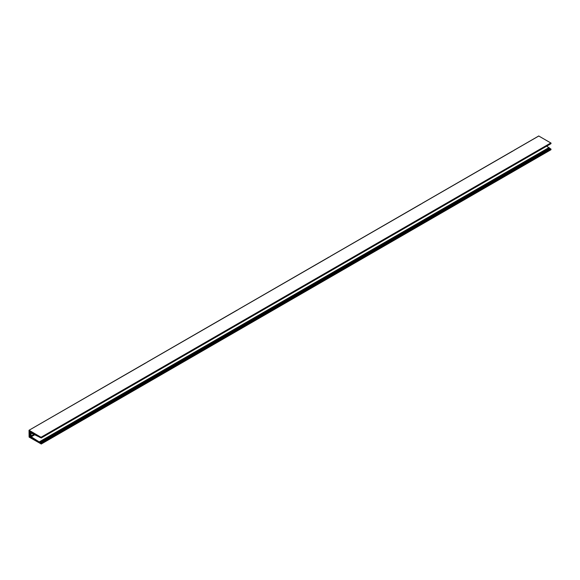 <?xml version="1.0" encoding="UTF-8"?>
<svg xmlns="http://www.w3.org/2000/svg" width="580" height="580" viewBox="0 0 580 580"><rect width="100%" height="100%" fill="white"/><g stroke="black" fill="none" stroke-linecap="round" stroke-linejoin="round"><path stroke-width="0.87" d="M37.185 440.887L36.67 441.134M29.761 436.653L30.16 437.436L33.227 439.176L32.56 437.936L30.784 436.805L29.486 436.827M38.208 441.539L39.462 442.453A0.645 0.377 60 0 1 39.875 442.641L40.216 443.243L37.743 441.815L38.208 441.539L37.743 441.815M37.541 441.286L33.212 438.349L33.734 439.502L36.62 441.162M550.369 149.031L549.92 148.422A0.935 0.544 -120 0 0 549.47 147.965A0.935 0.544 -120 0 0 549.115 147.878L546.701 146.145M549.92 148.422L40.151 442.728A0.935 0.544 -120 0 0 39.708 442.272A0.935 0.544 -120 0 0 39.346 442.192L549.115 147.878M41.231 443.983L550.971 149.742L550.652 148.864L40.89 443.178L550.674 148.864M551 149.676L41.238 443.983L40.912 443.178M37.287 435.486L36.931 435.682L37.504 435.761L36.395 434.746M29.942 431.498L29.464 430.983L30.16 431.15L33.227 433.122L32.56 433.42L30.784 432.499L29.942 431.498L30.348 431.259M39.766 436.697L39.462 436.87A0.645 0.377 -120 0 0 39.875 437.161L40.216 436.958L37.743 435.529L38.149 436.29L38.606 436.029M538.769 136.017L551 143.079L41.238 437.392L41.231 437.973L40.636 437.189L40.571 437.625L40.172 437.392A0.935 0.544 60 0 1 39.708 437.334A0.935 0.544 60 0 1 39.346 437.008L30.957 432.985L31.219 436.812L34.706 434.804M146.856 362.34L29.029 430.259L29.101 437.095L41.238 443.983M238.619 309.365L146.957 362.224M330.375 256.389L238.721 309.249M422.131 203.413L330.477 256.273M513.887 150.438L422.233 203.297M41.238 437.392L29.101 430.266M37.026 435.167L36.511 435.464L33.212 433.753L33.734 433.209L36.344 434.775M551 143.079L550.978 143.666M41.231 437.973L550.993 143.666L41.238 437.958M30.037 432.049L30.58 432.81L30.58 436.262L29.928 436.363M30.029 432.064L29.522 431.687L29.877 436.392M39.462 436.87L38.149 436.29M550.891 149.031L41.122 443.337L550.891 149.024M550.978 149.067L41.202 443.374M40.876 443.192L40.876 443.599M40.6 443.439L550.369 148.726M550.34 148.676L40.6 443.04M40.571 442.982L40.172 442.75L549.934 148.444M549.072 147.842L39.346 442.192M39.309 442.156L548.963 147.603M548.941 147.574L39.201 441.916M39.179 441.887L31.219 436.812M36.25 435.159L36.663 434.927L36.25 435.159M36.25 440.814L36.663 440.583L36.25 440.814M37.504 441.308L36.758 441.134M33.133 433.507L33.662 433.202L33.133 433.507M30.907 436.885L30.087 437.356M551 149.103L41.238 443.41M550.899 142.905L41.129 437.211M538.871 135.959L513.989 150.321M33.872 434.369L30.834 436.116M31.24 433.013L30.834 433.245M33.944 433.333L33.212 433.753M30.58 435.5L29.508 436.116M37.12 435.283L36.758 435.493M38.679 436.066L38.208 436.341M39.483 436.53L39.056 436.776M30.573 432.332L31.385 431.861M30.769 431.505L30.167 431.853M31.639 432.006L30.784 432.499M32.56 433.42L33.256 433.021M30.609 431.411L30.109 431.694M36.75 435.072L36.344 435.304M36.924 435.087L36.395 435.391M37.091 435.247L36.721 435.457M36.931 440.727L36.395 441.032M550.92 149.067L41.151 443.381M550.855 148.973L41.093 443.287M30.58 436.109L30.058 436.414M33.734 439.502L34.401 439.111M34.307 439.053L33.662 439.423M37.497 441.097L37.055 441.351M31.008 436.95L30.16 437.436M30.762 436.791L29.942 437.262M36.779 440.699L36.344 440.945M30.58 435.616L29.558 436.211M30.58 436.059L30.029 436.37M30.58 436.008L30.029 436.327M30.58 435.957L30.008 436.29M30.58 435.892L29.95 436.254L30.58 435.877M146.885 362.217L237.423 309.945M238.648 309.242L329.179 256.969M330.404 256.266L420.935 203.993M422.16 203.29L512.698 151.018M513.916 150.314L538.798 135.952M55.129 415.193L145.667 362.921M29.029 430.259L53.904 415.896M37.076 435.232L36.685 435.457M550.971 149.742L41.202 444.048M37.113 440.843L36.685 441.09"/></g></svg>

